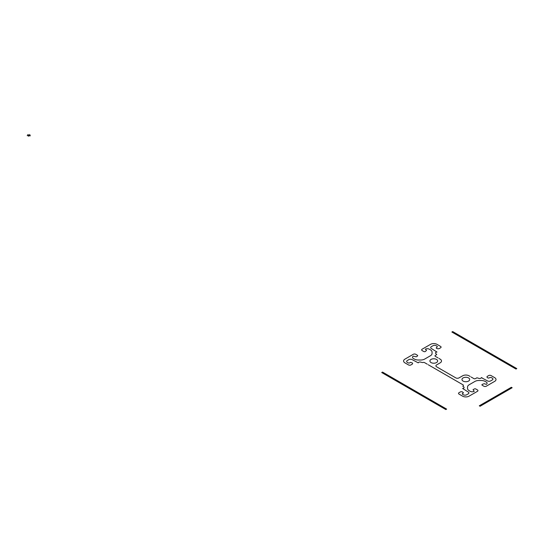 <?xml version="1.0" encoding="UTF-8"?>
<svg xmlns="http://www.w3.org/2000/svg" width="544" height="544" viewBox="0 0 544 544"><rect width="100%" height="100%" fill="white"/><g stroke="black" fill="none" stroke-linecap="round" stroke-linejoin="round"><path stroke-width="0.41" stroke-dasharray="2.72 2.04" d=""/><path stroke-width="0.82" d="M30.423 135.116L27.2 135.619M29.247 134.436L28.383 136.299M29.995 136.048L27.635 134.688M479.291 405.797L480.094 406.259L512.156 387.743L511.36 387.28L479.291 405.797M492.123 398.392L492.918 398.854M498.535 394.686L499.331 395.148M428.237 364.745L463.08 384.866A1.136 0.653 0 0 1 463.08 385.791L462.869 386.376L463.604 386.798A1.7 0.979 0 0 1 463.998 387.804A1.7 0.979 0 0 1 462.611 388.464L468.234 392.006A2.264 1.306 0 0 1 468.234 393.856L466.63 394.781A2.264 1.306 0 0 1 463.427 394.781L462.624 394.318A1.136 0.653 0 0 1 462.624 393.394L463.508 392.884M463.427 392.931L462.624 392.006A1.7 0.979 0 0 0 460.217 392.006L459.014 392.7A1.7 0.979 0 0 0 459.014 394.087L462.624 396.168A4.536 2.618 0 0 0 469.037 396.168L477.455 391.313A1.7 0.979 0 0 0 477.455 389.919L475.85 388.994A1.136 0.653 0 0 0 474.246 388.994L473.042 389.688L474.246 391.313A2.836 1.639 0 0 1 470.24 391.313L469.193 390.708A5.671 3.271 0 0 1 467.527 388.389L467.527 387.056A5.671 3.271 0 0 1 469.193 384.744L474.892 381.446A5.671 3.271 0 0 1 478.904 380.494L481.216 380.494A5.671 3.271 0 0 1 485.221 381.446L486.268 382.051A2.836 1.639 0 0 1 486.268 384.37L484.269 383.676L482.263 384.37A1.136 0.653 0 0 0 482.263 385.295L483.868 386.22A1.7 0.979 0 0 0 486.268 386.22L494.686 381.358A4.536 2.618 0 0 0 494.686 377.658L491.082 375.578A1.7 0.979 0 0 0 488.675 375.578L487.472 376.271A1.7 0.979 0 0 0 487.472 377.658L488.274 378.121L489.879 377.658A1.136 0.653 0 0 1 491.477 377.658L492.279 378.121A2.264 1.306 0 0 1 492.279 379.97L490.681 380.895A2.264 1.306 0 0 1 487.472 380.895L481.338 377.652A1.7 0.979 0 0 1 480.202 378.454A1.7 0.979 0 0 1 478.455 378.223L476.925 377.801L475.504 378.617A1.136 0.653 0 0 1 473.906 378.617L471.118 377.012M463.107 381.086A3.856 2.224 0 0 0 469.554 380.086A3.856 2.224 0 0 0 464.834 377.359A3.856 2.224 0 0 0 463.107 381.086M431.038 362.569A3.856 2.224 0 0 0 437.492 361.576A3.856 2.224 0 0 0 432.772 358.85A3.856 2.224 0 0 0 431.038 362.569M410.523 362.386L412.128 362.848A1.7 0.979 0 0 1 412.128 364.235L410.924 364.929A1.7 0.979 0 0 1 408.517 364.929L404.913 362.848A4.536 2.618 0 0 1 404.913 359.149L413.324 354.287A1.7 0.979 0 0 1 415.732 354.287L417.336 355.212A1.136 0.653 0 0 1 417.336 356.136L416.133 356.83L413.324 356.136A2.836 1.639 0 0 0 413.324 358.455L414.378 359.06A5.671 3.271 0 0 0 418.384 360.019L420.696 360.019A5.671 3.271 0 0 0 424.701 359.06L430.406 355.762A5.671 3.271 0 0 0 432.065 353.45L432.065 352.118A5.671 3.271 0 0 0 430.406 349.799L429.359 349.194A2.836 1.639 0 0 0 425.354 349.194L426.55 350.356L425.354 351.512A1.136 0.653 0 0 1 423.749 351.512L422.144 350.588A1.7 0.979 0 0 1 422.144 349.194L430.562 344.338A4.536 2.618 0 0 1 436.975 344.338L440.579 346.419A1.7 0.979 0 0 1 440.579 347.806L439.375 348.5A1.7 0.979 0 0 1 436.975 348.5L436.172 348.038L436.975 347.113A1.136 0.653 0 0 0 436.975 346.188L436.172 345.726A2.264 1.306 0 0 0 432.963 345.726L431.365 346.65A2.264 1.306 0 0 0 431.365 348.5L436.982 352.043A1.7 0.979 0 0 0 435.601 352.702A1.7 0.979 0 0 0 435.996 353.709L436.73 354.593L435.316 355.409A1.136 0.653 0 0 0 435.316 356.334L438.097 357.945M470.159 376.455L469.037 375.809A4.536 2.618 0 0 0 462.624 375.809L459.014 377.89A2.264 1.306 0 0 1 455.811 377.89L436.574 366.785A2.264 1.306 0 0 1 436.574 364.929L440.178 362.848A4.536 2.618 0 0 0 440.178 359.149L439.056 358.496M427.271 364.188L424.49 362.583A1.136 0.653 0 0 0 422.885 362.583L421.144 362.284A1.7 0.979 0 0 0 419.397 362.052A1.7 0.979 0 0 0 418.261 362.855L412.128 359.611A2.264 1.306 0 0 0 408.918 359.611L407.313 360.536A2.264 1.306 0 0 0 407.313 362.386L408.116 362.848A1.136 0.653 0 0 0 409.72 362.848L410.604 362.338M446.638 409.102L382.514 372.076L381.711 372.538L445.835 409.564L446.638 409.102M438.62 404.471L437.825 404.933M435.921 403.838L436.723 403.376M434.676 402.193L433.874 402.655M430.61 399.847L429.808 400.309M425.796 397.066L424.993 397.528M403.356 384.112L402.553 384.574M398.548 381.33L397.746 381.793M394.482 378.984L393.679 379.447M391.632 378.264L392.435 377.801M390.531 376.706L389.728 377.169M459.891 336.661L460.693 336.199M462.59 337.294L461.788 337.763M463.842 338.939L464.637 338.477M467.901 341.292L468.704 340.823M451.874 332.03L452.676 331.568L516.8 368.594L515.998 369.056L451.874 332.03M499.97 359.802L500.766 359.339M504.03 362.148L504.832 361.685M506.879 362.868L506.083 363.331M507.98 364.426L508.783 363.963M467.527 388.389L467.527 387.056M481.916 377.686L481.338 377.652"/></g></svg>
